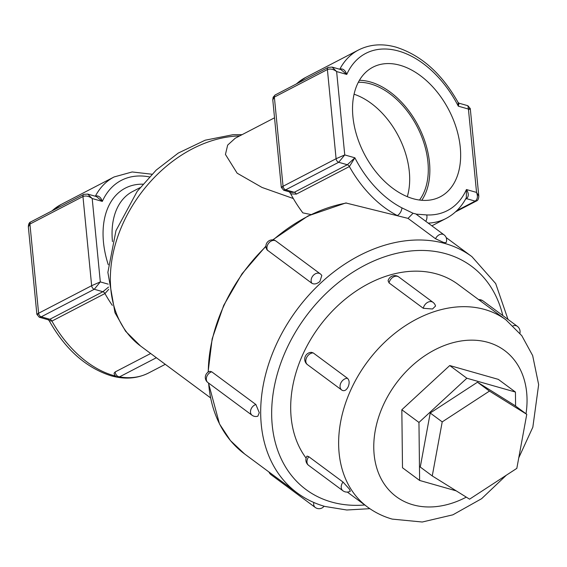 <?xml version="1.0" encoding="UTF-8"?>
<svg xmlns="http://www.w3.org/2000/svg" width="567" height="567" viewBox="0 0 567 567"><rect width="100%" height="100%" fill="white"/><g stroke="black" fill="none" stroke-linecap="round" stroke-linejoin="round"><path stroke-width="0.85" d="M319.887 281.494L321.808 275.505A6.357 6.357 0 0 0 320.249 273.847A6.357 4.72 126.5 0 0 313.728 274.967A6.357 4.72 126.5 0 0 311.857 283.209A6.357 4.72 126.5 0 0 311.914 283.294C314.246 284.556 316.903 283.961 319.887 281.494M267.737 250.571A6.357 4.72 126.5 0 1 267.674 250.486A6.357 4.72 126.5 0 1 269.552 242.244A6.357 4.72 126.5 0 1 276.072 241.124A6.357 6.357 0 0 0 267.142 249.969L311.914 283.294M255.901 404.526L211.718 371.803L209.868 371.321A6.357 6.357 0 0 0 207.883 382.534L252.06 415.257A6.357 6.357 0 0 0 257.857 416.178L259.268 412.684L255.901 404.526A6.357 4.72 126.5 0 0 255.781 404.562A6.357 4.72 126.5 0 0 250.486 411.833A6.357 4.72 126.5 0 0 252.06 415.257M413.088 198.691A73.03 47.656 62.5 0 0 439.156 197.337A73.03 47.656 62.5 0 0 456.719 129.389A73.03 47.656 62.5 0 0 400.089 65.283A73.03 47.656 62.5 0 0 371.846 67.771A73.03 47.656 62.5 0 0 357.004 136.349A73.03 47.656 62.5 0 0 413.088 198.691M421.777 200.286A71.704 46.785 62.5 0 0 421.572 132.77A71.704 46.785 62.5 0 0 370.407 81.981A71.704 46.785 62.5 0 0 359.443 80.294M419.509 200.045A69.585 45.41 62.5 0 0 420.707 134.266A69.585 45.41 62.5 0 0 370.591 83.916A69.585 45.41 62.5 0 0 358.337 82.286M407.29 196.664A69.585 45.41 62.5 0 0 354.077 94.221M283.16 186.919C280.785 187.727 280.75 187.507 283.046 186.274L336.089 158.717L344.75 154.926L338.705 162.29L285.669 189.839L283.706 190.243L291.303 192.411L294.294 192.291L347.33 164.742L354.878 157.803A88.572 57.799 62.5 0 0 401.932 207.876L413.052 213.263L415.795 213.922L444.053 234.858A6.357 4.72 126.5 0 0 442.891 234.284A6.357 4.72 126.5 0 0 435.598 238.636A6.357 4.72 126.5 0 0 435.541 238.757L443.692 242.506L446.009 242.704A6.357 6.357 0 0 0 444.053 234.858M468.54 109.7C470.844 108.46 470.801 108.24 468.427 109.055L467.888 105.724L459.057 103.215L458.306 106.171L458.072 102.414C441.913 73.667 421.281 55.254 396.17 47.189C382.477 43.333 369.932 44.254 358.55 49.967L305.514 77.516A94.93 61.945 62.5 0 0 296.484 83.895M349.322 489.009L350.314 491.206A6.825 6.825 0 0 1 342.893 490.746A6.825 5.068 -53.5 0 1 342.007 489.824A6.825 5.068 -53.5 0 1 343.028 482.056L349.322 489.009M423.315 308.299A6.825 5.068 -53.5 0 1 428.879 301.821A6.825 5.068 -53.5 0 1 433.011 302.331A6.825 6.825 0 0 1 435.541 306.031L432.501 309.001L423.315 308.299L389.068 282.926L388.083 280.764A6.825 6.825 0 0 1 398.771 276.958A6.825 5.068 -53.5 0 0 394.632 276.455A6.825 5.068 -53.5 0 0 389.068 282.926M348.145 386.843C346.324 390.309 344.261 391.428 341.972 390.195A6.825 5.068 -53.5 0 1 341.738 390.032A6.825 5.068 -53.5 0 1 340.781 383.122A6.825 5.068 -53.5 0 1 347.472 378.288C349.428 380.244 349.655 383.094 348.145 386.843M307.725 364.822A6.825 5.068 -53.5 0 1 307.491 364.666L341.738 390.032A6.825 6.825 0 0 0 342.156 390.323L341.972 390.195M272.706 239.884L308.15 215.878L345.827 202.965L408.027 218.38L435.541 238.757M342.893 490.746L308.646 465.379A6.825 6.825 0 0 1 307.045 456.081L308.781 456.69L343.028 482.056M313.225 352.915A6.825 5.068 -53.5 0 0 306.534 357.749A6.825 5.068 -53.5 0 0 307.491 364.666A6.825 6.825 0 0 1 311.453 352.348L313.225 352.915L347.472 378.288M518.755 457.845L532.838 427.185L538.65 384.632L532.661 355.58L521.803 335.692L505.991 319.887L458.051 284.372A116.398 86.404 126.5 0 0 436.781 273.974A116.398 86.404 126.5 0 0 317.449 329.066A116.398 86.404 126.5 0 0 306.116 458.122M293.323 198.535L262.018 187.443L237.148 173.19L225.439 154.444L227.658 145.109L235.262 138.206L274.534 117.801M115.165 371.945L114.087 373.242A4.132 4.132 0 0 0 120.112 376.559A4.132 2.7 -117.5 0 1 118.574 376.665A4.132 2.7 -117.5 0 1 115.172 372.03A4.132 2.7 -117.5 0 1 115.165 371.945L150.666 353.503M416.05 214.12L426.724 214.936A6.357 4.508 92.5 0 1 425.774 221.314M339.548 69.209L339.888 69.032C343.014 68.416 345.303 70.216 346.756 74.433L340.93 69.599L332.099 67.09L336.628 71.555L344.75 154.926L354.878 157.803L349.385 166.563L296.35 194.112L290.729 193.864L289.404 191.866M310.872 214.539L302.849 212.873A94.93 61.945 -117.5 0 1 290.729 193.864M515.594 406.05L515.431 392.052L466.861 378.232L418.956 422.436L419.623 480.455L456.244 490.873M526.764 414.335L514.779 405.455L477.478 382.215L430.225 413.01L420.275 467.052L432.26 475.933L469.568 499.173L516.821 468.37L526.764 414.335L489.463 391.088L477.478 382.215M515.431 392.052L498.308 379.366L449.737 365.545L401.833 409.75L402.499 467.768L419.623 480.455M466.861 378.232L449.737 365.545M418.956 422.436L401.833 409.75M489.463 391.088L442.21 421.891L430.225 413.01M442.21 421.891L432.26 475.933M38.726 313.898C36.352 314.706 36.316 314.487 38.613 313.246L91.648 285.697L100.316 281.898L94.271 289.269L41.235 316.818L39.265 317.222L48.096 319.738L49.861 319.271L102.896 291.721L108.51 287.1M28.35 226.857C28.442 224.064 29.257 222.413 30.795 221.91L83.831 194.361L87.665 194.07L92.194 198.535C88.934 196.118 85.858 195.452 82.959 196.522L29.923 224.071L28.35 226.857L36.876 314.359L39.265 317.222M108.779 289.298L104.952 293.543L51.916 321.092L49.088 320.532L48.096 319.738M95.114 196.189L95.447 196.012C98.58 195.395 100.869 197.196 102.315 201.413L96.468 196.572M401.932 207.876A6.357 3.551 117.2 0 1 397.318 215.552A94.93 61.945 -117.5 0 1 349.385 166.563A3.182 2.077 62.5 0 0 347.33 164.742L338.705 162.29A3.182 2.077 62.5 0 1 336.089 158.717L327.4 69.543L274.364 97.092L272.784 99.877L281.31 187.379L283.706 190.243M413.052 213.263L408.027 218.38M456.789 210.669L475.174 201.115C477.57 199.364 478.031 196.465 476.549 192.419L468.427 109.055L458.306 106.171A88.572 57.799 62.5 0 0 398.707 51.087A88.572 57.799 62.5 0 0 346.756 74.433L336.628 71.555C333.368 69.139 330.292 68.472 327.4 69.543A3.182 2.077 -117.5 0 1 328.265 67.381A3.182 2.077 -117.5 0 1 328.272 67.381L332.099 67.09M428.205 223.114A94.93 61.945 -117.5 0 0 446.073 218.451C454.706 213.887 461.467 206.962 466.343 197.685L466.428 189.541C468.874 193.34 468.909 196.38 466.549 198.663L465.521 199.201M426.724 214.936A88.572 57.799 62.5 0 0 466.428 189.541L476.549 192.419L478.803 196.09L470.284 108.595L467.888 105.724M211.718 371.803A6.357 4.72 126.5 0 0 211.604 371.839A6.357 4.72 126.5 0 0 206.31 379.11A6.357 4.72 126.5 0 0 207.883 382.534M269.651 472.517A6.357 4.72 126.5 0 0 271.069 474.728L315.252 507.451A6.357 6.357 0 0 0 324.083 506.211M313.849 502.497A6.357 4.72 126.5 0 0 315.252 507.451M30.795 221.91A3.182 2.077 62.5 0 0 29.923 224.071L38.613 313.246A3.182 2.077 -117.5 0 0 41.235 316.818L49.861 319.271A3.182 2.077 62.5 0 1 51.916 321.092A94.93 61.945 62.5 0 0 113.287 375.446A94.93 61.945 62.5 0 0 115.526 376.041M119.382 376.857A94.93 61.945 62.5 0 0 148.604 372.98C137.221 378.692 124.683 379.614 110.983 375.758C85.879 367.692 65.248 349.279 49.088 320.532M308.646 465.379A6.825 5.068 -53.5 0 1 307.768 464.458A6.825 5.068 -53.5 0 1 308.781 456.69M513.078 325.848A6.825 5.068 -53.5 0 1 517.324 326.316L483.077 300.949A6.825 6.825 0 0 0 478.626 299.617M479.533 300.29A6.825 5.068 -53.5 0 1 483.077 300.949M508.018 319.427L495.686 283.564L471.942 256.667A146.931 109.07 126.5 0 0 445.095 243.541A146.931 109.07 126.5 0 0 285.761 326.464A146.931 109.07 126.5 0 0 297.016 492.794C305.4 498.988 314.72 503.546 324.969 506.466L346.798 510.002L369.854 508.677M346.515 203.007A146.931 109.07 126.5 0 0 273.131 239.926M265.93 246.517A146.931 109.07 126.5 0 0 208.273 372.037M208.628 383.079A146.931 109.07 126.5 0 0 244.625 453.976L297.016 492.794M502.809 315.564A138.979 103.166 126.5 0 0 446.101 253.81A138.979 103.166 126.5 0 0 286.64 348.847A138.979 103.166 126.5 0 0 331.426 501.993A138.979 103.166 126.5 0 0 364.765 504.984M505.991 319.887A116.398 86.404 126.5 0 0 484.728 309.49A116.398 86.404 126.5 0 0 358.5 375.184A116.398 86.404 126.5 0 0 367.416 506.948C374.907 512.476 383.179 516.53 392.222 519.103L422.245 522.016L452.87 514.829L481.624 498.691L506.345 475.196M526.02 413.782A90.954 67.516 126.5 0 0 487.932 342.355A90.954 67.516 126.5 0 0 383.568 404.554A90.954 67.516 126.5 0 0 412.882 504.779A90.954 67.516 126.5 0 0 466.301 497.139M239.657 135.924A122.125 90.656 126.5 0 0 124.038 221.229A122.125 90.656 126.5 0 0 140.552 346.012L125.605 331.277L114.973 312.715L107.872 272.344L115.973 230.634L137.186 191.391L156.166 170.121L178.279 153.069L205.155 140.212L232.853 134.726L242.081 134.662M140.021 187.677L132.565 191.554A73.462 47.94 62.5 0 0 112.472 241.62M112.316 305.358A94.93 61.945 -117.5 0 1 104.952 293.543A3.182 2.077 62.5 0 0 102.896 291.721L94.271 289.269A3.182 2.077 -117.5 0 1 91.648 285.697L82.959 196.522A3.182 2.077 62.5 0 1 83.831 194.361M339.739 69.266A3.182 2.077 -117.5 0 0 339.888 69.032A94.93 61.945 -117.5 0 1 358.55 49.967M51.618 211.094L61.08 204.496A94.93 61.945 62.5 0 0 52.051 210.874M95.306 196.239A3.182 2.077 -117.5 0 0 95.447 196.012A94.93 61.945 -117.5 0 1 114.116 176.947L61.08 204.496M108.283 264.775A79.827 52.086 -117.5 0 1 142.863 184.176M149.348 176.89A88.572 57.799 62.5 0 0 102.315 201.413L92.194 198.535L100.316 281.898L108.219 284.152M328.265 67.381L275.229 94.937A3.182 2.077 -117.5 0 0 274.364 97.092L283.046 186.274A3.182 2.077 62.5 0 0 285.669 189.839L294.294 192.291A3.182 2.077 62.5 0 1 296.35 194.112M455.535 211.852L476.358 201.037A3.182 2.077 62.5 0 1 475.174 201.115L466.549 198.663A3.182 2.077 -117.5 0 0 465.854 198.599M276.072 241.124L320.249 273.847M519.925 333.268A6.825 6.825 0 0 0 517.324 326.316M347.344 492.078L367.416 506.948M148.604 372.98L165.273 364.326M446.073 218.451L431.877 225.829M140.552 346.012L210.499 397.828M446.165 237.573L471.942 256.667M265.93 246.078L242.01 273.79L223.703 305.372L212.15 338.86L208.075 372.172M208.443 382.945L219.486 423.925L230.45 440.594L244.625 453.976M433.011 302.331L398.771 276.958M87.665 194.07L96.489 196.579M151.928 174.225L132.154 171.957L114.116 176.947M296.059 84.114L305.514 77.516M478.803 196.09C478.711 198.889 477.896 200.534 476.358 201.037M275.229 94.937L273.159 97.191L272.784 99.877M459.057 103.215L458.072 102.421M156.372 357.727L120.112 376.559M268.964 472.013A6.357 6.357 0 0 0 271.069 474.728"/></g></svg>
